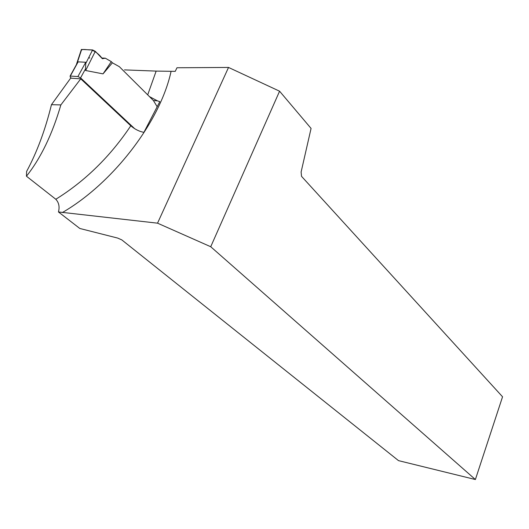<?xml version="1.0" encoding="UTF-8"?>
<svg xmlns="http://www.w3.org/2000/svg" width="529" height="529" viewBox="0 0 529 529"><rect width="100%" height="100%" fill="white"/><g stroke="black" fill="none" stroke-linecap="round" stroke-linejoin="round"><path stroke-width="0.79" d="M71.402 78.206L70.304 77.188L70.112 76.05L77.908 76.546L80.573 77.875L134.723 128.726M149.476 96.622L157.45 100.86L153.41 100.536L157.139 106.666M153.41 100.536L119.362 66.7L112.393 62.806L103.036 73.875L85.645 70.509L85.553 68.803L80.573 77.875M112.393 62.806L111.302 61.629L105.331 58.19L102.375 58.732C99.313 54.434 95.617 51.485 91.286 49.885C88.191 50.215 82.008 48.47 81.354 50.381L77.221 62.878L78.153 61.853L85.758 62.263L85.553 68.803M77.221 62.878L76.037 65.318M105.331 58.19L101.687 58.011M81.658 49.468L92.588 49.938L95.306 51.339L85.645 70.509M102.375 58.732L95.306 51.339M92.588 49.938L85.817 63.348M111.302 61.629L103.036 73.875M147.703 94.863L156.148 71.098L175.251 71.362L176.957 67.765L228.528 67.441L157.536 223.172L58.448 211.95L79.806 228.468L117.636 238.063L121.815 239.901L398.509 460.633L475.386 479.532L210.727 246.732L279.583 91.2L228.528 67.441M475.386 479.532L502.55 396.79L301.517 176.322L301.12 171.991L311.072 128.421L279.583 91.2M80.752 78.841L70.655 78.16L51.458 104.689L60.868 104.907L80.752 78.841L130.789 125.79C134.882 129.288 139.253 131.476 143.901 132.356L159.811 101.641L157.45 100.86M58.448 211.95C59.784 206.813 58.904 202.587 55.816 199.268L26.45 176.217L26.615 171.422C36.944 152.286 45.223 130.041 51.458 104.689M26.45 176.217C40.819 158.105 52.292 134.333 60.868 104.907M156.148 71.098L124.507 69.888M157.536 223.172L210.727 246.732M89.718 58.104L88.859 57.317M70.317 76.05L78.153 61.853M77.908 76.546L85.758 62.263M55.816 199.268C85.288 180.944 110.277 156.452 130.789 125.79M171.065 71.382C160.333 121.379 113.404 182.961 62.29 212.592M77.71 62.29L70.112 76.05M81.373 49.495L76.626 63.85"/></g></svg>
